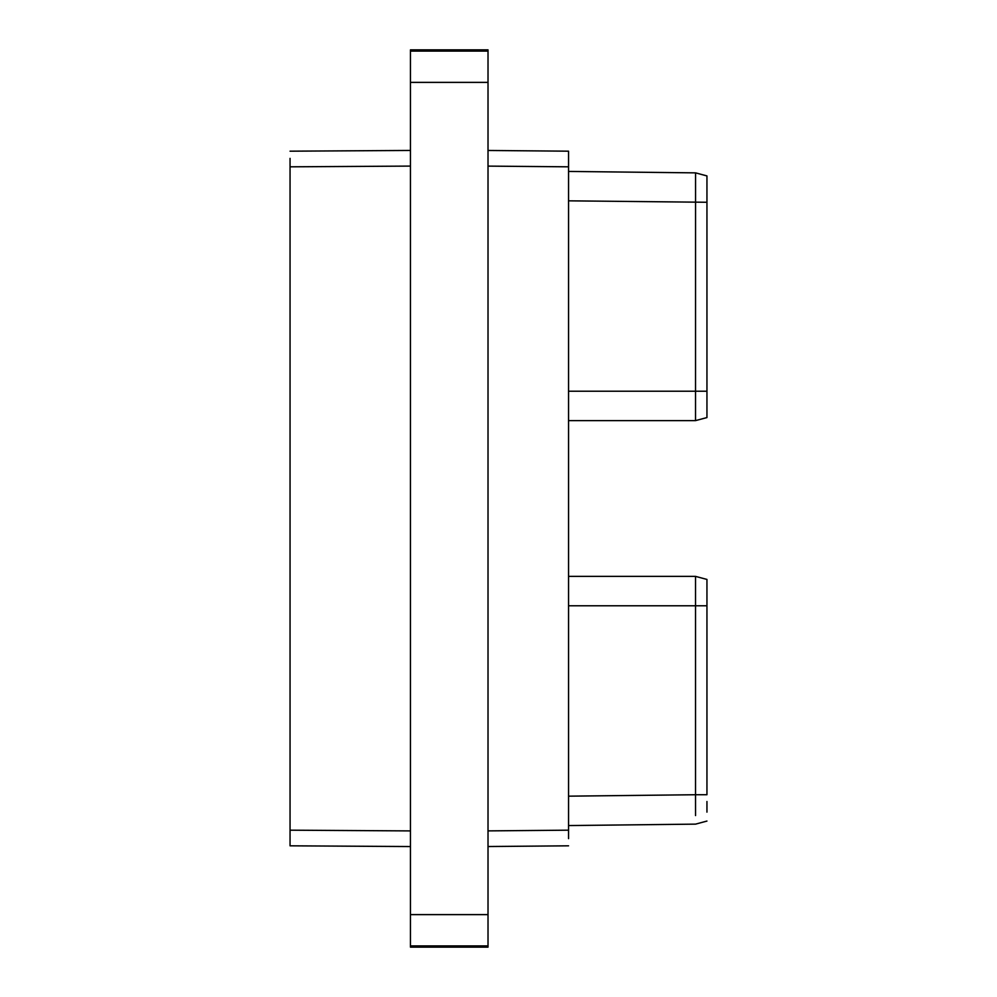 <?xml version="1.0" encoding="UTF-8"?>
<svg xmlns="http://www.w3.org/2000/svg" width="997" height="997" viewBox="0 0 997 997"><rect width="100%" height="100%" fill="white"/><g stroke="black" fill="none" stroke-linecap="round" stroke-linejoin="round"><path stroke-width="1.5" d="M568.552 151.183L488.019 150.472L568.552 151.183L568.552 838.627M410.452 82.377L410.452 947.15L488.019 947.15L488.019 82.377L410.452 82.377L410.452 49.85L488.019 49.85L488.019 82.377M290.052 845.817L410.452 846.553L290.052 845.817L290.052 158.373M290.052 151.183L410.452 150.447L290.052 151.183M706.948 812.131L706.948 802.61M706.948 806.012L706.948 809.203M706.948 801.501L706.948 811.757M706.948 810.673L706.948 807.695M706.948 605.777L695.532 605.777L695.532 576.378L568.552 576.378L695.532 576.378L706.948 579.431L706.948 794.734L695.532 794.734L695.557 815.558M706.948 582.273L706.948 591.582M706.948 596.916L706.948 600.942M706.948 609.217L706.948 581.413M568.552 605.777L695.532 605.777L695.532 794.734L568.552 796.167M706.948 821.067L695.57 824.133L568.552 825.566L695.57 824.133L706.948 821.067L695.57 824.133M706.948 391.223L706.948 417.569L695.532 420.622L568.552 420.622L695.532 420.622L695.57 172.867L706.948 175.933L706.948 391.223L568.552 391.223M568.552 200.833L706.948 202.266L706.948 195.524M706.948 189.368L706.948 186.501M706.948 185.193L706.948 179.61M706.948 188.159L706.948 192.035M706.948 194.39L706.948 184.221M706.948 414.727L706.948 409.106L706.948 414.727M695.557 187.448L695.557 181.442M568.552 171.434L695.57 172.867L568.552 171.434M488.019 846.528L568.552 845.817M488.019 51.109L410.452 51.109M410.452 914.623L488.019 914.623M410.452 945.891L488.019 945.891M410.452 166.088L290.052 166.823M290.052 830.177L410.452 830.912M488.019 830.887L568.552 830.177M568.552 166.823L488.019 166.113M706.948 175.921L695.57 172.867L706.948 175.921"/></g></svg>
